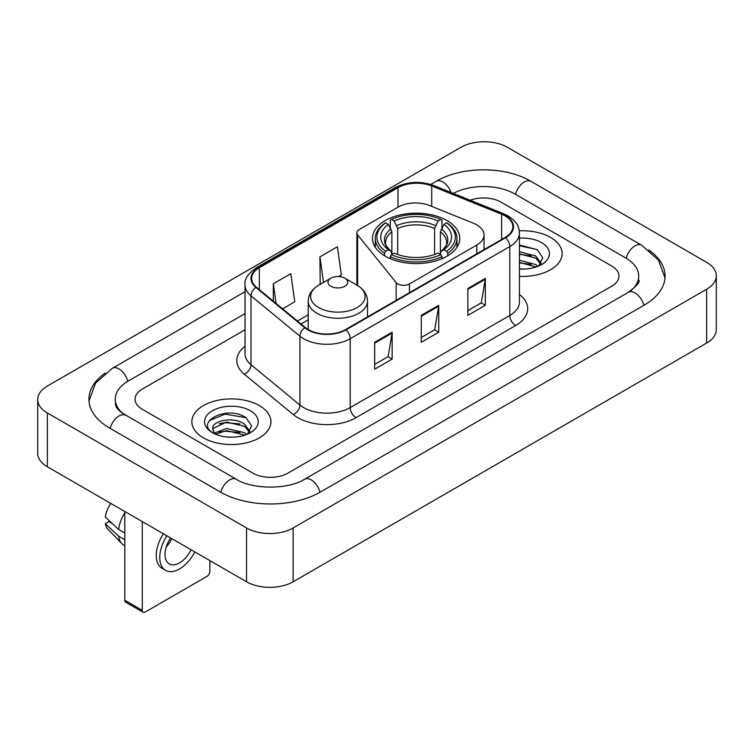 <?xml version="1.0" encoding="UTF-8"?>
<svg xmlns="http://www.w3.org/2000/svg" width="754" height="754" viewBox="0 0 754 754"><rect width="100%" height="100%" fill="white"/><g stroke="black" fill="none" stroke-linecap="round" stroke-linejoin="round"><path stroke-width="1.13" d="M476.811 224.871A24.712 14.269 0 0 0 473.512 223.278L429.667 205.55A24.712 14.269 0 0 0 398.018 207.152L359.272 229.518A8.237 4.76 0 0 0 356.859 232.882A8.237 4.76 0 0 0 357.632 234.89L396.161 282.59A8.237 4.76 0 0 0 409.45 283.947L476.811 245.05A24.712 14.269 0 0 0 484.049 234.965A24.712 14.269 0 0 0 476.811 224.871M447.009 220.564A43.657 25.202 0 0 0 399.432 215.097A43.657 25.202 0 0 0 372.485 238.387A43.657 25.202 0 0 0 385.266 256.209A43.657 25.202 0 0 0 432.843 261.666A43.657 25.202 0 0 0 459.789 238.387A43.657 25.202 0 0 0 447.009 220.564M550.561 237.444A39.538 22.827 0 0 0 519.28 230.837A39.538 22.827 0 0 1 550.561 237.444A39.538 22.827 0 0 1 562.145 253.589A39.538 22.827 0 0 0 550.561 237.444M259.348 405.577A39.538 22.827 0 0 0 216.266 400.628A39.538 22.827 0 0 0 191.855 421.712A39.538 22.827 0 0 0 203.439 437.857A39.538 22.827 0 0 0 246.52 442.805A39.538 22.827 0 0 0 270.931 421.712A39.538 22.827 0 0 0 259.348 405.577A39.538 22.827 0 0 0 216.266 400.628A39.538 22.827 0 0 0 191.855 421.712A39.538 22.827 0 0 0 203.439 437.857A39.538 22.827 0 0 0 246.52 442.805A39.538 22.827 0 0 0 270.931 421.712A39.538 22.827 0 0 0 259.348 405.577M505.133 215.927A26.362 15.221 180 0 1 512.852 226.681A26.362 15.221 180 0 1 505.133 237.444L345.549 329.583A26.362 15.221 180 0 1 305.323 327.547L256.388 287.199A26.362 15.221 180 0 1 251.619 278.471A26.362 15.221 180 0 1 259.338 267.708L397.98 187.671A26.362 15.221 180 0 1 431.731 185.965L501.617 214.221A26.362 15.221 180 0 1 505.133 215.927M505.595 215.653A27.012 15.598 0 0 0 501.994 213.91L432.108 185.654A27.012 15.598 0 0 0 397.509 187.407L258.876 267.444A27.012 15.598 0 0 0 255.851 287.415L304.786 327.764A27.012 15.598 0 0 0 346.011 329.847L505.595 237.717A27.012 15.598 0 0 0 505.595 215.653M374.672 342.288L374.672 369.187L392.146 359.102L392.146 332.203L374.672 342.288M374.672 364.418L388.131 356.651L392.071 333.098A6.588 3.808 -120 0 0 392.146 332.203M388.008 356.717L392.146 359.102M467.857 288.49L467.857 315.389L485.331 305.304L485.331 278.405L467.857 288.49M467.857 310.62L481.316 302.844L485.256 279.291A6.588 3.808 -120 0 0 485.331 278.405M481.193 302.919L485.331 305.304M421.26 315.389L421.26 342.288L438.734 332.203L438.734 305.304L421.26 315.389M421.26 337.519L434.719 329.752L438.668 306.199A6.588 3.808 -120 0 0 438.734 305.304M434.606 329.818L438.734 332.203M519.44 276.341A39.538 22.827 0 0 0 562.145 253.589A39.538 22.827 0 0 1 519.44 276.341M252.948 473.163A24.712 14.269 0 0 0 287.887 473.163L611.72 286.2A24.712 14.269 0 0 0 618.949 276.115A24.712 14.269 0 0 0 611.72 266.03L501.052 202.138A24.712 14.269 0 0 0 470.176 200.244A24.712 14.269 0 0 1 501.052 202.138L611.72 266.03A24.712 14.269 0 0 1 618.949 276.115A24.712 14.269 0 0 1 611.72 286.2L287.887 473.163A24.712 14.269 0 0 1 252.948 473.163L142.28 409.271L252.948 473.163M245.031 329.771L142.28 389.102A24.712 14.269 0 0 0 135.051 399.186A24.712 14.269 0 0 0 142.28 409.271A24.712 14.269 0 0 1 135.051 399.186A24.712 14.269 0 0 1 142.28 389.102L245.031 329.771M282.599 308.81L294.748 301.798L290.799 273.693L273.325 283.777L273.325 301.166M338.499 276.539L341.336 274.899L337.396 246.794L319.922 256.878L320.205 283.617M320.978 283.909L319.922 283.513M319.922 256.878L323.513 282.448M273.325 283.777L276.087 303.447M630.504 290.987A44.477 25.683 0 0 0 638.723 276.115A44.477 25.683 0 0 0 625.697 257.953L515.029 194.07A44.477 25.683 0 0 0 453.295 193.42M245.031 313.636L128.303 381.024A44.477 25.683 0 0 0 115.277 399.186A44.477 25.683 0 0 0 123.496 414.059M246.539 527.97A32.95 19.02 0 0 0 293.127 527.97L706.649 289.225A32.95 19.02 0 0 0 716.3 275.776A32.95 19.02 0 0 0 706.649 262.326L507.461 147.332A32.95 19.02 0 0 0 460.873 147.332L47.351 386.067A32.95 19.02 0 0 0 37.7 399.526A32.95 19.02 0 0 0 47.351 412.975L246.539 527.97L246.539 581.777A32.95 19.02 0 0 0 293.127 581.777L706.649 343.032A32.95 19.02 0 0 0 716.3 329.583L716.3 275.776M37.7 399.526L37.7 453.324A32.95 19.02 0 0 0 47.351 466.773L246.539 581.777M105.306 373.032A70.838 40.895 0 0 0 88.925 399.186A70.838 40.895 0 0 0 109.669 428.102L220.328 491.994A70.838 40.895 0 0 0 320.507 491.994L644.331 305.031A70.838 40.895 0 0 0 665.075 276.115A70.838 40.895 0 0 0 648.694 249.96M519.44 268.81L524.35 269.055M519.44 260.262L535.764 264.569L537.941 266.313M519.44 262.401L536.16 266.973M519.44 251.723L535.764 256.021L541.118 263.41M519.44 253.862L535.764 258.16L540.693 263.966M519.44 268.98A26.852 15.504 0 0 0 541.589 264.55A26.852 15.504 0 0 0 541.589 242.628A26.852 15.504 0 0 0 519.44 238.189M538.582 266.049L542.786 257.783L537.47 249.772L519.44 244.975M519.44 245.804L537.102 249.527M519.44 254.343L531.155 255.804M519.44 262.882L531.155 264.343M384.483 255.738L384.483 253.297L385.652 251.28A39.208 22.639 0 0 1 385.652 222.807L388.348 224.362A35.419 20.452 0 0 0 388.348 249.725L391.015 251.233L391.873 254.409M391.873 253.118L391.873 231.827L388.348 224.362M390.308 227.736L390.308 220.111L391.477 219.442A39.208 22.639 0 0 1 440.798 219.442L438.102 220.997A35.419 20.452 0 0 0 394.172 220.997L397.697 228.462L397.697 254.503M434.577 254.503L434.577 228.462L438.102 220.997M390.308 256.662A40.857 23.591 0 0 0 441.967 256.662L440.798 254.635A39.208 22.639 0 0 1 391.477 254.635L390.308 256.662L390.308 258.707M441.967 258.707L441.967 256.662M385.652 222.807L384.483 223.476A40.857 23.591 0 0 0 375.285 238.387A40.857 23.591 0 0 0 384.483 253.297M440.798 219.442L441.967 220.111L441.967 227.736M391.477 254.635L394.172 253.08A35.419 20.452 0 0 0 438.102 253.08L440.798 254.635M388.348 249.725L385.652 251.28M394.172 220.997L391.477 219.442M391.015 228.952A31.677 18.294 0 0 0 391.015 251.233L391.166 251.336C386.661 246.982 384.832 244.023 385.662 242.468A30.471 17.596 0 0 1 391.873 231.827M447.791 253.297A40.857 23.591 0 0 0 456.99 238.387A40.857 23.591 0 0 0 447.791 223.476L446.622 222.807A39.208 22.639 0 0 1 446.622 251.28L447.791 253.297L447.791 255.738M446.622 251.28L443.927 249.725A35.419 20.452 0 0 0 443.927 224.362L446.622 222.807M443.927 224.362L440.402 231.827L440.402 253.118L441.26 251.233L443.927 249.725M440.402 231.827A30.471 17.596 0 0 1 446.613 242.468C447.442 244.032 445.614 246.992 441.118 251.336L441.26 251.233A31.677 18.294 0 0 0 441.26 228.952M440.402 254.409L440.402 253.118M330.874 286.266A9.887 5.702 0 0 0 344.851 286.266A9.887 5.702 0 0 0 344.851 278.198L357.123 285.285A27.238 15.73 0 0 1 357.123 307.528A27.238 15.73 0 0 1 318.603 307.528A27.238 15.73 0 0 1 318.603 285.285C311.892 289.272 308.424 294.56 308.207 301.157A29.651 17.116 0 0 0 316.897 313.268A29.651 17.116 0 0 0 349.206 316.972A29.651 17.116 0 0 0 367.509 301.157C367.292 294.56 363.833 289.272 357.123 285.285L344.851 278.198A9.887 5.702 0 0 0 330.874 278.198A9.887 5.702 0 0 0 330.874 286.266M142.28 610.354A4.119 2.375 120 0 0 143.137 612.239L125.664 602.154A4.119 2.375 -60 0 1 124.815 600.269L142.28 610.354L142.28 521.579M124.815 511.495L124.815 600.269M143.137 612.239A4.119 2.375 120 0 0 145.192 612.041L206.935 576.395A4.119 2.375 120 0 0 209.848 571.353L209.848 560.59M170.63 537.951A20.594 11.885 120 0 0 169.264 563.898A20.594 11.885 120 0 0 179.556 562.88A20.594 11.885 120 0 0 191.054 549.741M166.257 546.914A20.594 11.885 120 0 0 171.837 538.648M163.401 533.775A28.002 16.173 120 0 0 162.063 568.299L165.56 570.316A28.002 16.173 120 0 0 179.556 568.931A28.002 16.173 120 0 0 194.786 551.89M166.898 535.792A28.002 16.173 120 0 0 165.56 570.316M124.815 512.711A27.182 15.693 120 0 0 118.623 529.459L105.296 516.98A21.414 12.366 120 0 1 110.8 503.408M124.815 533.031L118.623 529.459M112.506 523.738L108.878 521.636L105.296 523.71L118.623 536.188L124.815 539.76M118.623 536.188A27.182 15.693 120 0 0 121.978 543.775A27.182 15.693 120 0 0 124.033 545.396L124.815 545.839M105.296 523.71A21.414 12.366 120 0 0 107.822 529.035L121.978 543.775M226.926 437L233.137 437.188M214.588 433.06L226.577 428.489L244.56 432.692L246.737 434.436M215.691 434.21L226.577 430.628L244.946 435.096M214.777 433.889L212.854 429.384A18.614 10.745 0 0 0 215.861 434.361M249.904 431.542L244.56 424.153C233.382 415.812 210.394 420.958 212.854 429.384L212.779 428.564M212.901 429.648L213.41 428.263L226.577 422.08L244.56 426.283L249.48 432.099M247.369 434.172L251.582 425.916L246.256 417.895C227.416 404.361 193.938 422.202 213.269 433.145L213.363 433.201M250.385 410.751A26.852 15.504 0 0 0 212.411 410.751A26.852 15.504 0 0 0 212.411 432.673A26.852 15.504 0 0 0 250.385 432.673A26.852 15.504 0 0 0 250.385 410.751M209.348 420.591L225.116 414.125L245.889 417.65M219.197 423.739L225.116 422.664L239.951 423.937M219.197 432.278L225.116 431.203L239.951 432.476M357.632 234.89L357.632 285.587M396.161 282.59L396.161 300.356M409.45 283.947L409.45 292.684M476.811 245.05L476.811 253.796M519.44 294.465A41.187 23.779 180 0 1 515.613 325.549L356.029 417.678A8.237 4.76 60 0 1 350.205 407.594L509.789 315.455A32.95 19.02 0 0 0 519.44 302.005L519.44 233.137A32.95 19.02 180 0 1 509.789 246.586A8.237 4.76 -120 0 0 505.595 237.717M356.029 417.678A41.187 23.779 180 0 1 297.792 417.678A41.187 23.779 180 0 1 293.174 414.502L244.249 374.154A41.187 23.779 180 0 1 245.031 346.256M303.617 407.594A32.95 19.02 0 0 0 350.205 407.594L350.205 338.725A32.95 19.02 180 0 1 299.922 336.18L250.988 295.841A32.95 19.02 180 0 1 245.031 284.927L245.031 353.796A32.95 19.02 0 0 0 250.988 364.71L299.922 405.049A32.95 19.02 0 0 0 303.617 407.594M519.44 233.137C518.912 227.482 518.384 222.769 508.083 215.917L503.757 213.816A8.237 3.855 112 0 0 501.994 213.91M503.757 213.816L433.87 185.569C420.232 180.743 407.283 181.441 395.021 187.671A8.237 4.76 60 0 1 397.509 187.407M258.876 267.444A8.237 4.76 -120 0 0 256.388 267.708C247.84 273.853 244.051 279.593 245.031 284.927M255.851 287.415A8.237 5.514 129.5 0 0 250.988 295.841L250.988 364.71A8.237 5.514 -50.5 0 1 244.249 374.154M433.87 185.569A8.237 3.855 112 0 0 432.108 185.654M304.786 327.764A8.237 5.514 129.5 0 0 299.922 336.18L299.922 405.049A8.237 5.514 -50.5 0 1 293.174 414.502M346.011 329.847A8.237 4.76 60 0 1 350.205 338.725L509.789 246.586L509.789 315.455A8.237 4.76 60 0 0 515.613 325.549M259.338 267.708L259.338 289.64M501.617 214.221L501.617 239.48M431.731 185.965L431.731 206.389M397.98 187.671L397.98 207.18M308.207 314.823L297.434 321.044M421.26 316.246L438.668 306.199M467.857 289.338L485.256 279.291M374.672 343.145L392.071 333.098M320.007 492.277A13.176 7.606 -120 0 0 304.597 479.233C288.396 489.714 252.439 489.714 236.238 479.233L121.686 412.768C118.369 410.016 116.408 407.707 115.824 405.85L115.277 403.22M220.828 492.277A13.176 7.606 -60 0 1 236.238 479.233M110.169 428.385A13.176 7.606 -60 0 1 125.579 415.341M88.991 401.043L95.551 383.117L112.403 368.272A13.176 7.606 60 0 1 127.812 381.317M430.77 184.457L436.227 181.309A13.176 7.606 60 0 1 451.081 192.524M436.227 181.309C461.929 166.021 505.237 166.021 530.939 181.309A13.176 7.606 120 0 0 515.529 194.353M530.939 181.309L641.597 245.201A13.176 7.606 120 0 0 626.188 258.245M643.831 305.323A13.176 7.606 -120 0 0 628.421 292.279L304.597 479.233M293.127 581.777L293.127 527.97M47.351 466.773L47.351 412.975M706.649 343.032L706.649 289.225M434.577 228.462A30.471 17.596 0 0 0 397.697 228.462M435.435 225.587A31.677 18.294 0 0 0 396.84 225.587M356.859 232.882L356.859 285.135M484.049 234.965L484.049 249.612M395.021 187.671L256.388 267.708M308.207 319.837L301.006 323.994M112.403 368.272L245.031 291.694M665.009 277.972L658.449 260.055L641.597 245.201M638.723 280.149C640.561 281.487 637.121 285.53 628.421 292.279M375.285 247.265L375.285 238.387M456.99 247.265L456.99 238.387M367.509 316.897L367.509 301.157M308.207 329.545L308.207 301.157M330.874 278.198L318.603 285.285"/></g></svg>
